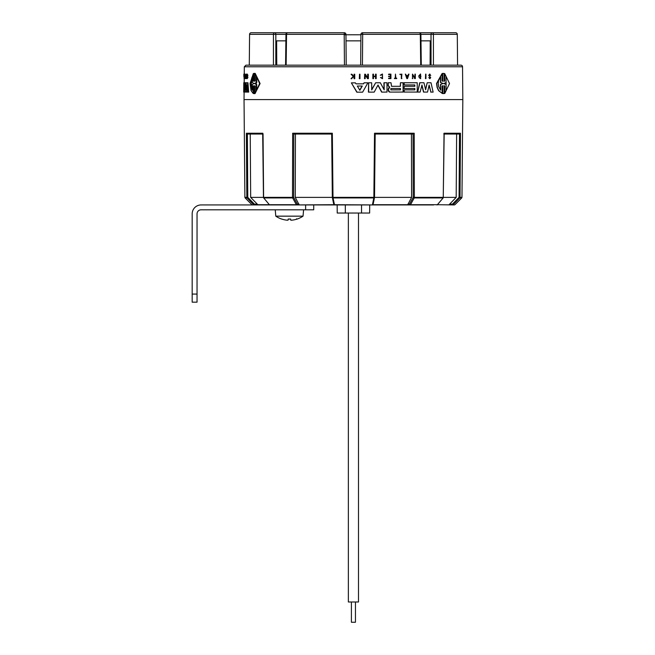 <?xml version="1.0" encoding="UTF-8"?>
<svg xmlns="http://www.w3.org/2000/svg" width="655" height="655" viewBox="0 0 655 655"><rect width="100%" height="100%" fill="white"/><g stroke="black" fill="none" stroke-linecap="round" stroke-linejoin="round"><path stroke-width="0.98" d="M419.921 82.743L417.653 92.068L420.133 92.077L421.967 84.97L423.711 92.077L427.535 92.085L429.14 84.986L430.9 92.101L433.127 92.101L431.015 82.767L427.207 82.751L425.627 89.784L423.957 82.751L419.716 82.743L417.653 92.068M430.9 92.101L429.041 85.428M433.127 92.101L430.687 92.101M427.535 92.085L423.507 92.085L421.861 85.379M427.207 82.751L425.521 89.334M420.133 92.077L417.456 92.077M425.947 78.6L425.93 74.13L425.947 78.6L425.431 78.6L425.619 74.13M401.515 74.523L401.531 78.584L401.875 74.113L399.894 74.523M401.892 78.584L401.327 78.584L401.31 74.523M400.09 74.113L400.09 74.523M359.996 78.682L359.972 74.212L359.521 74.212L359.546 78.682L359.996 78.682L359.317 78.682L359.521 74.212M429.778 78.682L428.796 77.56L429.868 78.69L430.712 77.577L429.369 75.996L429.688 74.433L430.507 75.382L429.737 74.424M430.507 75.382L429.836 74.023L428.91 75.382L430.433 77.56L429.885 78.305L429.009 77.552M430.433 77.56L428.697 75.382L429.729 74.04M429.778 78.297L430.22 77.56M430.785 75.382L430.294 75.391M396.709 78.174L395.849 78.174L395.456 74.113L395.473 78.174L394.613 78.584L396.709 78.174M394.613 78.174L394.613 78.584M395.456 74.113L395.268 78.174M396.709 78.584L394.408 78.592M351.26 78.715L354.273 76.16L354.29 78.698L354.756 78.698L354.732 74.228L354.036 74.236L354.273 75.603L353.684 76.217L351.899 74.244L351.08 74.252L353.381 76.529L351.031 78.723L353.143 76.537M354.265 74.236L354.273 75.603M354.756 78.698L354.052 78.706L354.044 76.406M353.569 76.095L354.036 75.603M351.85 78.715L351.031 78.723M351.317 74.244L353.381 76.529M390.937 78.592L390.912 74.121L388.726 74.13L390.527 74.531L390.536 76.152L388.734 76.569L390.536 76.561L390.544 78.182L388.743 78.182L390.937 78.592L388.538 78.6L388.743 78.182M388.734 76.569L388.734 76.16M390.536 76.561L388.53 76.569M390.339 78.182L390.331 76.569M390.527 74.531L388.521 74.539L388.726 74.13M390.331 76.152L390.323 74.539M375.757 76.594L373.497 76.602L375.757 76.594L376.183 78.625L376.166 74.154L375.536 74.162L375.544 76.185M376.183 78.625L375.552 78.633L375.544 76.602M375.749 74.154L375.757 76.185L373.497 76.193L373.489 74.162L372.851 74.171L372.867 78.641L373.506 78.633L373.497 76.602M373.506 78.633L372.867 78.641M373.063 74.162L373.08 78.633M380.997 77.511L382.545 78.69L382.454 74.031L380.498 75.219L382.454 74.441L382.536 78.272L380.997 77.511M380.997 75.219L380.285 75.219L382.356 74.031M382.43 78.272L382.348 74.449M382.438 78.69L380.506 77.511M367.938 74.179L367.954 78.174L365.31 74.187L364.729 74.195L364.745 78.657L365.187 78.657L365.171 74.662L367.815 78.649L368.397 78.649L368.372 74.179L367.717 74.187L367.733 77.839M368.397 78.649L367.602 78.657L365.171 75.006M365.187 78.657L364.524 78.665L364.729 74.195M415.327 78.584L415.311 74.113L414.992 78.109L412.486 74.113L412.503 78.575L412.83 74.588L415.327 78.584L414.68 78.584L412.83 74.981M412.503 78.575L412.486 74.113M412.846 78.575L412.306 78.584M414.975 74.113L414.787 77.708M407.042 78.575L407.516 78.575L406.837 78.584L405.314 74.113L406.837 78.584M407.516 78.575L408.982 74.105L408.147 75.513L406.378 75.513L405.519 74.105M408.605 74.105L407.95 75.513M406.493 75.865L408.032 75.865L406.493 75.874L407.279 78.199L408.032 75.865M407.173 77.896L407.836 75.874M419.413 77.478L420.649 78.665L420.575 74.007L418.774 76.25L421.001 76.25L419.143 75.898L420.567 74.424L420.641 78.256L419.413 77.478M421.001 76.25L418.57 76.25L420.469 74.015M420.543 78.248L420.469 74.424M420.543 78.665L419.012 77.478M414.828 84.937L414.836 86.304L404.176 86.304L404.184 88.499L414.844 88.499L414.852 89.866L404.192 89.866L404.2 92.068L417.251 92.068L417.21 82.735L403.955 82.735L403.963 84.937L414.828 84.937L403.963 84.937M417.251 92.068L403.996 92.068L404.192 89.866M404.16 82.735L404.168 84.937M414.631 86.304L414.623 84.937M414.844 88.499L403.979 88.499L404.176 86.304M414.648 89.866L414.64 88.499M363.55 83.832L356.009 83.856L355.403 82.849L351.375 82.874L357.04 92.175L362.633 92.159L367.897 82.808L364.123 82.817L363.55 83.832M357.327 86.042L362.297 86.026L359.849 90.284L357.327 86.042L362.297 86.026M359.734 90.095L362.076 86.034M362.633 92.159L356.811 92.183L351.375 82.874M364.123 82.817L363.328 83.832M384.149 82.759L384.182 89.891L380.35 82.767L375.642 82.784L371.712 89.923L371.68 82.792L368.618 82.8L368.659 92.134L374.193 92.118L378.017 85.003L381.84 92.101L387.023 92.085L386.982 82.751L383.936 82.767L383.969 89.498M387.023 92.085L381.628 92.101L377.992 85.338M374.193 92.118L368.438 92.142L368.618 82.8M375.642 82.784L371.712 89.547M389.651 92.085L403.095 92.068L403.054 82.735L400.442 82.735L400.459 86.304L391.543 86.313L391.01 82.751L388.259 82.751L388.268 85.559L389.717 87.148L388.292 89.817L389.651 92.085L388.726 91.585L388.079 89.825L388.636 87.999L389.512 87.402L388.063 85.559L388.259 82.751M390.847 89.882L390.839 88.515L400.467 88.499L400.475 89.866L390.847 89.882M400.467 88.499L390.83 88.515M400.27 89.866L400.262 88.507M400.442 82.735L400.254 86.304M403.095 92.068L389.447 92.085M443.206 83.496L440.479 82.538L440.455 76.962M440.709 84.43L440.733 90.226L438.662 86.575L438.228 83.496L438.604 80.475L440.676 76.741L440.7 82.538L443.222 83.496L440.488 84.43L443.001 83.504M444.082 73.442L442.706 73.434L442.747 81.261L442.1 81.04L442.059 73.589L436.754 83.463L437.319 87.402L438.825 90.66L442.158 93.395L442.117 85.944L442.764 85.739L442.805 93.567L444.188 93.575L444.147 85.748L444.778 85.961L444.81 93.411L449.51 83.545L444.712 73.606L444.753 81.056L444.123 81.269L444.082 73.442L442.485 73.434L443.861 73.442L442.485 73.434L442.518 81.195M443.902 81.269L444.524 81.064L444.712 73.606M442.059 73.589L436.541 83.496L437.106 87.402L438.613 90.66L442.158 93.395M444.81 93.411L444.548 85.961L443.926 85.748M444.188 93.575L442.583 93.567L442.543 85.797M443.959 93.575L442.583 93.567L443.959 93.575M440.512 89.997L440.488 84.43M446.12 90.259L446.088 84.47L443.656 83.504L446.08 82.571L446.047 76.774L446.12 90.259M446.112 90.005L446.047 77.036M244.258 74.113L244.323 66.769L462.536 66.769L462.823 99.601L244.037 99.601L244.102 92.068M255.188 85.961L255.114 93.411L259.617 83.545L255.303 73.606L255.229 81.056L254.738 81.269L254.811 73.442L255.262 73.442L254.23 73.434L255.262 73.442L255.188 81.081M255.303 73.606L260.092 83.553L255.114 93.411M255.139 85.936L255.065 93.575L254.034 93.567L255.065 93.575L254.615 93.575L254.689 85.748L255.18 85.961M253.649 85.944L253.575 93.403L253.133 93.395L253.207 85.944L253.649 85.944M253.772 73.589L253.698 81.048L253.256 81.04L253.329 73.589L253.772 73.589M243.938 82.735L244.708 82.743M244.872 74.007L245.24 78.674L244.872 74.007L244.544 78.584L243.971 74.113L244.135 78.584M245.052 77.486L244.585 77.478L244.831 78.665M245.076 75.178L245.027 75.898M244.094 78.584L243.856 74.105L244.585 74.113L244.561 76.177M247.901 77.585L247.172 78.69L247.901 77.585L247.394 75.382L247.844 75.391M247.213 74.023L247.95 75.391L247.213 74.023L246.992 77.552M246.026 74.13L246.444 74.13L246.403 78.6L245.985 78.6L245.944 74.13L245.985 78.6M247.058 87.672L246.706 92.093L246.288 92.085L246.861 84.986L247.394 92.101L248.261 92.101L247.533 82.767L246.288 82.751L245.789 89.784L245.453 82.751L244.675 82.743L244.266 92.068L245.019 84.97L245.306 92.077L246.288 92.085M245.183 89.195L244.618 92.077M245.085 82.743L245.871 82.751L246.034 86.313M246.706 82.759L247.95 82.767L248.679 92.109L248.261 92.101M246.894 77.552L247.172 78.69M247.484 77.577L247.729 76.496M247.033 75.996L247.394 75.382M246.984 75.382L247.197 74.408L247.533 75.382M243.856 74.105L243.84 75.513M244.561 76.25L244.585 77.478M244.618 75.898L245.117 75.898M243.783 82.735L243.701 92.068L244.217 92.068L244.299 82.735L243.881 82.735M243.881 89.866L243.889 88.499M243.906 86.304L243.922 84.937M254.025 83.496L252.29 84.43L252.232 90.226L251.029 86.575L250.816 83.496L251.741 77.945L252.363 76.741L252.306 82.538L254.025 83.496M253.78 73.434L254.811 73.442L253.78 73.434L253.706 81.261L253.256 81.04M253.329 73.589L250.03 83.496L251.07 90.66L253.133 93.395M253.207 85.944L253.665 85.739L253.583 93.567L254.615 93.575L253.583 93.567M252.355 77.536L251.25 83.496L252.24 89.424M256.302 84.47L254.345 83.504L256.318 82.571L256.375 76.774L256.244 90.259L256.302 84.47L256.76 84.47L256.711 89.629M254.345 83.504L256.76 84.47M256.318 82.571L254.795 83.504M256.825 77.405L256.776 82.571M355.452 601.994L355.452 622.25L351.407 622.25L351.407 601.994M358.498 213.047L358.498 601.994L348.362 601.994L348.362 213.047M420.977 40.856L430.237 40.856L430.098 65.164L460.915 65.164L245.944 65.164L249.285 65.164L249.58 34.355L273.446 34.355A1.621 1.244 -90 0 1 274.691 32.75A1.621 1.146 90 0 1 275.837 34.355L344.186 34.355L344.325 32.75A1.621 1.621 0 0 1 345.946 34.355L346.217 65.164L420.715 65.164L420.313 34.355A1.621 1.04 -90 0 0 419.274 32.75L362.551 32.75L362.69 34.355L431.023 34.355A1.621 1.146 -90 0 1 432.169 32.75A1.621 1.244 90 0 1 433.413 34.355L457.288 34.355A1.621 1.613 -90 0 0 455.667 32.75L419.274 32.75A1.621 1.621 0 0 1 420.895 34.347L421.288 65.156M360.872 40.856L346.004 40.856M285.883 40.856L276.623 40.856L276.762 65.164M273.43 65.164L275.82 65.164L273.43 65.164L273.446 34.355L275.837 34.355L275.82 65.164M345.946 34.355L344.186 34.355L344.456 65.164L286.145 65.164L286.546 34.355A1.621 1.04 90 0 1 287.586 32.75A1.621 1.621 0 0 0 285.965 34.347L285.572 65.156M462.536 66.769A1.621 1.621 0 0 0 460.915 65.164M344.546 34.772L360.921 34.772M360.659 65.164L360.93 34.355A1.621 1.621 0 0 1 362.551 32.75M344.325 32.75L287.586 32.75M298.86 32.75L251.192 32.75L298.86 32.75M407.999 32.75L432.169 32.75M421.484 32.75L455.667 32.75A1.621 1.621 0 0 1 457.288 34.355L457.575 65.164L457.288 34.355A1.621 1.621 0 0 0 455.667 32.75M290.64 219.057L290.771 220.178L290.64 219.057L288.192 219.057L288.053 220.178L287.013 220.178A24.3 24.202 175.6 0 1 281.732 219.057L281.806 219.089A24.3 24.202 175.6 0 0 287.013 220.178L287.046 220.186M287.013 220.178L288.053 220.178L287.013 220.178M297.026 219.089L296.543 218.786L297.1 219.057A24.3 24.202 -175.6 0 1 291.819 220.178L290.959 220.219M291.819 220.178L290.771 220.178L291.819 220.178A24.3 24.202 -175.6 0 0 297.01 219.089M275.231 209.805L275.788 216.158L303.036 216.158L303.592 209.805L303.036 216.158A24.309 24.309 0 0 1 297.198 219.057M295.421 134.038L295.266 197.392L299.081 204.704L298.967 204.139L297.354 204.139L293.636 197.36A0.811 0.483 151.3 0 1 292.638 197.925L296.355 204.704A0.811 0.483 -28.7 0 0 297.354 204.139A0.811 0.671 90 0 1 296.674 204.941L201.093 204.941A8.916 8.916 0 0 0 192.177 213.857L192.177 302.176L197.04 302.176L197.04 213.857A4.053 4.053 0 0 1 201.093 209.805L313.72 209.805L313.72 204.941M269.32 204.647L263.654 197.875L269.32 204.647A0.811 0.811 0 0 0 269.942 204.941A0.811 0.671 -90 0 1 269.467 204.704L296.355 204.704A0.811 0.459 90 0 0 296.674 204.941L337.153 204.941L337.227 213.047L345.324 213.047L345.324 204.941M374.529 197.392L411.594 197.392L407.778 204.704L410.186 204.941L369.707 204.941L369.633 213.047L369.707 204.941M437.491 204.704L454.382 204.941L453.162 204.704L459.794 197.925L459.073 197.36L460.023 197.36L460.465 133.235L459.515 134.038L444.164 134.038L459.515 134.038L459.073 197.36L452.441 204.139L453.162 204.704A0.811 0.794 -90 0 1 452.597 204.941L452.441 204.139L449.584 204.139L449.076 204.704L456.191 197.392L456.625 134.038M410.186 204.941A0.811 0.671 -90 0 1 409.506 204.139A0.811 0.483 28.7 0 0 410.505 204.704A0.811 0.459 -90 0 1 410.186 204.941L433.553 204.941M333.78 204.425A0.811 0.794 90 0 0 334.525 204.941L333.035 197.925A0.811 0.565 168.5 0 1 332.347 197.368L333.731 204.139A0.811 0.565 -11.5 0 0 333.731 204.286A0.811 0.811 0 0 0 334.525 204.941L372.335 204.941A0.811 0.811 0 0 0 373.129 204.294A0.811 0.565 11.5 0 0 373.129 204.139L374.513 197.36A0.811 0.565 -168.5 0 1 374.513 197.515L374.513 197.515A0.811 0.565 -168.5 0 1 373.825 197.925L372.441 204.704A0.811 0.565 11.5 0 0 373.129 204.294L374.513 197.515A0.811 0.811 0 0 0 374.529 197.368L375.176 134.021L413.076 134.038L413.223 197.36L414.353 197.36L414.197 133.235L413.076 134.038M296.674 204.941L333.952 204.704M374.586 134.038L375.159 134.038L374.529 133.235L414.197 133.235M443.812 134.038L444.041 133.235L443.812 134.038M332.331 133.235L331.7 134.038L332.347 197.36L332.994 197.36L332.331 133.235L292.662 133.235L293.784 134.038L332.273 134.038M293.784 134.038L293.636 197.36L292.507 197.36A0.811 0.459 90 0 0 292.638 197.925L263.801 197.925A0.811 0.671 -90 0 1 263.605 197.36L263.048 134.038L262.819 133.235L246.395 133.235L247.344 134.038L262.696 134.038L250.235 134.038L250.669 197.392L263.466 197.392M460.465 133.235L444.041 133.235L443.255 197.36L414.353 197.36A0.811 0.459 -90 0 1 414.222 197.925L410.505 204.704L437.393 204.704L443.206 197.875L437.393 204.704A0.811 0.671 90 0 1 436.918 204.941A0.811 0.811 0 0 0 437.54 204.647M443.214 197.646L443.206 197.875A0.811 0.811 0 0 0 443.394 197.368L443.255 197.368A0.811 0.671 90 0 1 443.058 197.925L414.222 197.925A0.811 0.483 -151.3 0 1 413.223 197.36L409.506 204.139L407.893 204.139M454.955 204.704L461.734 197.925L459.794 197.925A0.811 0.794 -90 0 0 460.023 197.36L461.971 197.36L462.823 99.601M452.597 204.941A0.811 0.794 -90 0 0 453.162 204.704M373.08 204.425A0.811 0.794 -90 0 1 372.335 204.941L334.418 204.704A0.811 0.565 -11.5 0 1 333.731 204.294A0.811 0.565 -11.5 0 0 333.731 204.294L332.347 197.515A0.811 0.811 0 0 1 332.331 197.368L331.684 134.021M374.529 133.235L373.866 197.36L374.529 197.36L375.176 134.021M373.866 197.36L373.825 197.925L333.035 197.925L332.994 197.36L373.866 197.36M262.688 133.685L263.466 197.368A0.811 0.811 0 0 0 263.654 197.875L263.646 197.646M269.459 204.704L257.783 204.704L257.276 204.139L258.234 204.941M250.669 197.392L257.276 204.139L254.418 204.139L254.263 204.941A0.811 0.794 90 0 1 253.698 204.704L254.418 204.139L247.786 197.36L247.066 197.925L253.698 204.704L252.478 204.941M251.905 204.704L245.126 197.925L247.066 197.925A0.811 0.794 90 0 1 246.837 197.36L246.395 134.038L246.837 197.36L247.786 197.36L247.353 134.038L250.235 134.038M411.594 197.392L411.438 134.038M361.535 204.941L361.535 213.047L369.633 213.047M361.535 213.047L345.324 213.047M295.266 197.392L332.331 197.392M443.394 197.392L456.191 197.392M259.617 83.545L260.092 83.553M360.93 34.355L362.69 34.355L362.42 65.164M251.192 32.75A1.621 1.613 90 0 0 249.58 34.355L249.571 34.355A1.621 1.621 0 0 1 251.192 32.75A1.621 1.621 0 0 0 249.571 34.355L249.285 65.164M431.039 65.164L431.023 34.355L433.413 34.355L433.43 65.164M305.623 204.941L305.623 209.805M197.04 294.079L192.177 294.079M246.837 197.36L244.888 197.36L244.037 99.601M246.395 134.038L246.395 133.235M292.662 133.235L292.507 197.36L263.466 197.368M443.255 197.36L444.172 133.685M407.778 204.704L372.908 204.704M244.225 78.584L244.184 82.735M243.848 75.292L243.832 76.422M254.296 73.376L254.746 73.376M254.099 93.624L254.549 93.632M244.323 66.769L245.944 65.164M288.2 219.089L290.632 219.089M275.788 216.158A24.309 24.309 0 0 0 281.634 219.057M461.734 197.925L461.971 197.36M244.888 197.36L245.126 197.925"/></g></svg>

